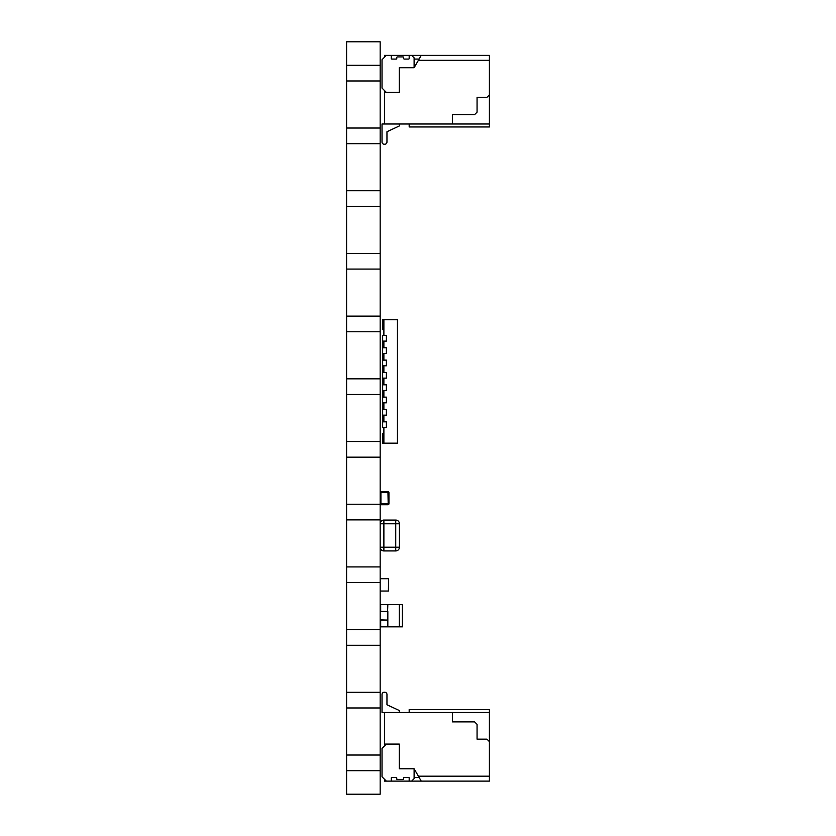 <?xml version="1.0" encoding="UTF-8"?>
<svg xmlns="http://www.w3.org/2000/svg" width="836" height="836" viewBox="0 0 836 836"><rect width="100%" height="100%" fill="white"/><g stroke="black" fill="none" stroke-linecap="round" stroke-linejoin="round"><path stroke-width="1.25" d="M346.595 770.677L346.595 794.2L380.171 794.2L380.171 755.023L346.595 755.023L346.595 770.677L380.171 770.677M346.595 755.023L346.595 707.977L380.171 707.977L380.171 755.023M346.595 707.977L346.595 692.323L380.171 692.323L380.171 707.977M346.595 692.323L346.595 645.277L380.171 645.277L380.171 692.323M346.595 645.277L346.595 629.623L380.171 629.623L380.171 645.277M346.595 629.623L346.595 582.577L380.171 582.577L380.171 629.623M346.595 582.577L346.595 566.923L380.171 566.923L380.171 582.577M346.595 566.923L346.595 519.877L380.171 519.877L380.171 566.923M346.595 519.877L346.595 504.223L380.171 504.223L380.171 519.877M346.595 504.223L346.595 457.177L380.171 457.177L380.171 504.223M346.595 457.177L346.595 441.523L380.171 441.523L380.171 457.177M346.595 441.523L346.595 394.477L380.171 394.477L380.171 441.523M346.595 394.477L346.595 378.823L380.171 378.823L380.171 394.477M346.595 378.823L346.595 331.777L380.171 331.777L380.171 378.823M346.595 331.777L346.595 316.123L380.171 316.123L380.171 331.777M346.595 316.123L346.595 269.077L380.171 269.077L380.171 316.123M346.595 269.077L346.595 253.423L380.171 253.423L380.171 269.077M346.595 253.423L346.595 206.377L380.171 206.377L380.171 253.423M346.595 206.377L346.595 190.723L380.171 190.723L380.171 206.377M346.595 190.723L346.595 143.677L380.171 143.677L380.171 190.723M346.595 143.677L346.595 128.023L380.171 128.023L380.171 143.677M346.595 128.023L346.595 80.977L380.171 80.977L380.171 128.023M346.595 80.977L346.595 65.323L380.171 65.323L380.171 80.977M346.595 65.323L346.595 41.8L380.171 41.8L380.171 65.323M382.031 748.408L386.347 744.092L399.305 744.092L399.305 768.775L414.113 768.775L421.24 781.117L489.405 781.117L489.405 709.534L409.18 709.534L409.18 712.491L489.405 712.491L384.497 712.491L384.497 745.942L382.031 748.408L382.031 776.801L386.347 781.117L384.497 781.117L384.497 779.267M403.683 778.953L403.683 778.034A0.617 0.617 180 0 1 404.3 777.417L408.564 777.417A0.617 0.617 0 0 1 409.18 778.034L409.18 781.117L391.279 781.117L391.279 778.034A0.617 0.617 0 0 1 391.896 777.417L396.159 777.417A0.617 0.617 0 0 1 396.776 778.034L396.776 778.953A0.617 0.617 180 0 0 397.393 779.57L403.067 779.57A0.617 0.617 0 0 0 403.683 778.953M391.279 781.117L386.347 781.117M414.113 768.775L414.113 778.65L411.646 781.117L409.18 781.117M399.305 712.491L399.305 710.516L386.964 704.758L386.964 694.476A2.226 2.226 180 0 0 384.738 692.25L384.246 692.25A2.226 2.226 180 0 0 382.031 694.476L382.031 712.491L388.197 712.491L384.497 712.491M399.305 710.516L386.964 704.758L399.305 710.516L386.964 704.758L386.964 694.476A2.226 2.226 180 0 0 384.738 692.25L384.246 692.25A2.226 2.226 180 0 0 382.031 694.476L382.031 712.491M386.964 704.758L386.964 694.476A2.226 2.226 180 0 0 384.738 692.25L384.246 692.25A2.226 2.226 180 0 0 382.031 694.476A2.226 2.226 180 0 1 384.246 692.25L384.738 692.25A2.226 2.226 180 0 1 386.964 694.476L386.964 704.758M421.24 781.117L411.646 781.117M452.38 712.491L452.38 721.876L474.597 721.876L477.063 724.342L477.063 739.149L486.939 739.149L489.405 741.626L486.939 739.149L477.063 739.149M489.405 776.184L418.397 776.184M384.497 744.092L399.305 744.092L384.497 744.092M414.113 777.417L419.108 777.417M452.38 721.876L474.597 721.876L477.063 724.342M388.583 578.7L388.583 591.042L388.583 578.7L380.171 578.7L388.583 578.7L388.406 591.042L380.171 591.042M380.443 578.7L388.468 578.7M399.305 124L399.305 125.975L399.305 124L399.305 125.975L386.964 131.733L386.964 142.026A2.226 2.226 0 0 1 384.738 144.241L384.246 144.241A2.226 2.226 0 0 1 382.031 142.026L382.031 124L384.497 124L384.497 92.409L399.305 92.409L399.305 67.716L414.113 67.716L414.113 57.841L411.646 55.375L409.18 55.375L409.18 58.457A0.617 0.617 180 0 1 408.564 59.084L404.3 59.084A0.617 0.617 0 0 1 403.683 58.457L403.683 57.538A0.617 0.617 180 0 0 403.067 56.921A0.617 0.617 180 0 1 403.683 57.538L403.683 58.457A0.617 0.617 0 0 0 404.3 59.084A0.617 0.617 0 0 1 403.683 58.457L403.683 57.538A0.617 0.617 180 0 0 403.067 56.921L397.393 56.921A0.617 0.617 0 0 0 396.776 57.538L396.776 58.457A0.617 0.617 180 0 1 396.159 59.084L391.896 59.084A0.617 0.617 180 0 1 391.279 58.457A0.617 0.617 180 0 0 391.896 59.084L396.159 59.084A0.617 0.617 180 0 0 396.776 58.457L396.776 57.538A0.617 0.617 0 0 1 397.393 56.921L403.067 56.921L397.393 56.921A0.617 0.617 0 0 0 396.776 57.538A0.617 0.617 0 0 1 397.393 56.921L403.067 56.921L397.393 56.921A0.617 0.617 0 0 0 396.776 57.538L396.776 58.457A0.617 0.617 180 0 1 396.159 59.084L391.896 59.084L396.159 59.084A0.617 0.617 180 0 0 396.776 58.457A0.617 0.617 180 0 1 396.159 59.084L391.896 59.084A0.617 0.617 180 0 1 391.279 58.457A0.617 0.617 180 0 0 391.896 59.084A0.617 0.617 180 0 1 391.279 58.457L391.279 55.375L386.347 55.375L382.031 59.701L382.031 88.083L382.031 59.701L384.497 57.224L384.497 55.375L489.405 55.375L489.405 126.967L409.18 126.967L409.18 124M386.964 131.733L386.964 142.026L386.964 131.733L386.964 142.026L386.964 131.733L386.964 142.026L386.964 131.733L386.964 142.026L386.964 131.733L386.964 142.026L386.964 131.733L386.964 142.026L386.964 131.733L386.964 142.026L386.964 131.733L386.964 142.026L386.964 131.733L386.964 142.026L386.964 131.733L399.305 125.975L386.964 131.733L386.964 142.026A2.226 2.226 0 0 1 384.738 144.241L384.246 144.241A2.226 2.226 0 0 1 382.031 142.026L382.031 124L384.497 124L384.497 92.409L399.305 92.409L386.347 92.409L382.031 88.083L386.347 92.409L382.031 88.083L382.031 59.701L386.347 55.375L382.031 59.701M391.279 55.375L386.347 55.375L391.279 55.375L391.279 58.457L391.279 55.375L386.347 55.375M386.347 92.409L399.305 92.409L399.305 67.716L414.113 67.716L414.113 57.841L411.646 55.375L409.18 55.375L409.18 58.457A0.617 0.617 180 0 1 408.564 59.084L404.3 59.084A0.617 0.617 0 0 1 403.683 58.457A0.617 0.617 0 0 0 404.3 59.084L408.564 59.084A0.617 0.617 180 0 0 409.18 58.457L409.18 55.375L411.646 55.375L409.18 55.375M411.646 55.375L414.113 57.841L411.646 55.375L414.113 57.841L414.113 67.716L421.24 55.375L489.405 55.375L384.497 55.375L388.197 55.375L384.497 55.375L388.197 55.375L384.497 55.375L388.197 55.375L384.497 55.375L388.197 55.375L384.497 55.375L384.497 57.224L384.497 55.375L489.405 55.375L489.405 60.317L418.397 60.317L421.24 55.375L414.113 67.716L399.305 67.716L414.113 67.716L421.24 55.375L489.405 55.375L489.405 60.317L418.397 60.317L421.24 55.375L384.497 55.375L421.24 55.375L419.108 59.084L414.113 59.084M382.031 124L384.497 124L384.497 90.549L384.497 92.409L399.305 92.409L399.305 67.716L414.113 67.716L418.397 60.317L489.405 60.317L489.405 126.967L409.18 126.967L489.405 126.967L489.405 124L382.031 124L384.497 124L382.031 124L384.497 124L382.031 124L384.497 124L382.031 124L384.497 124L382.031 124L384.497 124L382.031 124L384.497 124L382.031 124L384.497 124L382.031 124L384.497 124L382.031 124L382.031 142.026A2.226 2.226 0 0 0 384.246 144.241L384.738 144.241A2.226 2.226 0 0 0 386.964 142.026M489.405 124L452.38 124L452.38 114.626L474.597 114.626L477.063 112.149L477.063 97.342L486.939 97.342L489.405 94.876L489.405 124L384.497 124L452.38 124L452.38 114.626L474.597 114.626L477.063 112.149L477.063 97.342L486.939 97.342L489.405 94.876L489.405 60.317L418.397 60.317L414.113 67.716L419.108 59.084M387.831 604.627L387.58 611.409L387.58 604.627L399.336 604.627L399.336 626.843L402.388 626.843L402.388 604.627L399.336 604.627L402.388 604.627M399.336 626.843L387.831 626.843L387.831 620.051L387.58 626.843L387.58 620.051L380.171 620.051M380.673 605.86L380.673 611.409L380.673 604.627L387.58 604.627L387.58 611.409L380.171 611.409M380.171 625.6L380.673 620.051L380.673 626.843L387.831 626.843M380.171 620.113L387.831 620.113L380.171 619.863M380.171 611.597L387.831 611.597L380.171 611.346M387.831 619.863L387.831 611.597M399.43 547.225A3.699 3.699 0 0 1 395.731 550.924L383.881 550.924A3.699 3.699 0 0 1 380.171 547.225L395.731 547.225L395.731 523.775L383.881 523.775L383.881 550.924L395.731 550.924L395.731 547.225L399.43 547.225L399.43 523.775L395.731 523.775L395.731 520.076A3.699 3.699 0 0 1 399.43 523.775A3.699 3.699 0 0 0 395.731 520.076L383.881 520.076L395.731 520.076M380.171 523.775L380.171 523.775A3.699 3.699 0 0 1 383.881 520.076L383.881 520.076A3.699 3.699 0 0 0 380.171 523.775L383.881 523.775L383.881 520.076M399.43 546.472L399.43 540.046M388.197 492.655L388.939 492.655A0.982 0.982 180 0 0 387.946 491.662L381.164 491.662A0.982 0.982 180 0 0 380.171 492.655A0.982 0.982 0 0 1 381.164 491.662L387.946 491.662A0.982 0.982 0 0 1 388.939 492.655L388.939 503.763A0.982 0.982 0 0 1 387.946 504.745L381.164 504.745A0.982 0.982 0 0 1 380.171 503.763L388.197 503.763L387.946 492.404L380.913 492.655L380.913 503.763M380.913 492.655L380.171 492.717M382.648 421.825L386.399 421.825L386.399 427.499L382.648 427.499L382.648 415.158L386.399 415.158L383.881 415.158L383.881 421.825L382.648 421.825L386.399 421.825L386.399 427.499L383.881 427.499L383.881 443.174L382.648 443.174L382.648 433.309L383.881 433.309L382.648 433.309M383.881 443.174L397.455 443.174L397.455 319.749L383.881 319.749L383.881 335.424L382.648 335.424L386.399 335.424L386.399 341.109L383.881 341.109L383.881 347.776L382.648 347.776L386.399 347.776L386.399 353.45L383.881 353.45L383.881 360.117L382.648 360.117L386.399 360.117L386.399 365.792L383.881 365.792L383.881 372.459L382.648 372.459L386.399 372.459L386.399 378.133L383.881 378.133L383.881 384.8L382.648 384.8L386.399 384.8L386.399 390.475L383.881 390.475L383.881 397.142L382.648 397.142L386.399 397.142L386.399 402.816L383.881 402.816L383.881 409.483L382.648 409.483L382.648 415.158M383.881 409.483L386.399 409.483L386.399 415.158L386.399 409.483L382.648 409.483L382.648 402.816L386.399 402.816L386.399 397.142L383.881 397.142M383.881 384.8L386.399 384.8L386.399 390.475L382.648 390.475L382.648 402.816M383.881 372.459L386.399 372.459L386.399 378.133L382.648 378.133L382.648 390.475M382.648 319.749L386.399 319.749L382.648 319.749L386.399 319.749L382.648 319.749L386.399 319.749L382.648 319.749L386.399 319.749L382.648 319.749L382.648 329.624L383.881 329.624M383.881 360.117L386.399 360.117L386.399 365.792L382.648 365.792L382.648 378.133M383.881 347.776L386.399 347.776L386.399 353.45L382.648 353.45L382.648 365.792M383.881 335.424L386.399 335.424L386.399 341.109L382.648 341.109L382.648 353.45M382.648 335.424L382.648 341.109M386.399 319.749L383.881 319.749L386.399 319.749M408.564 59.084L404.3 59.084L408.564 59.084A0.617 0.617 180 0 0 409.18 58.457A0.617 0.617 180 0 1 408.564 59.084L404.3 59.084M403.683 57.538A0.617 0.617 180 0 0 403.067 56.921A0.617 0.617 180 0 1 403.683 57.538M396.159 59.084L391.896 59.084M452.38 124L452.38 114.626L474.597 114.626L477.063 112.149L477.063 97.342L486.939 97.342L489.405 94.876M384.497 90.549L384.497 92.409L399.305 92.409M452.38 114.626L452.38 120.917L452.38 114.626L474.597 114.626M477.063 97.342L477.063 104.751L477.063 97.342L486.939 97.342M489.405 60.317L418.397 60.317L489.405 60.317M387.946 504.003L387.946 504.745L381.164 504.745L381.164 504.003M381.164 491.662L387.946 491.662L381.164 491.662L381.164 492.404M388.197 503.763L388.939 503.763M387.946 492.404L387.831 491.662M383.881 436.141L382.648 436.141M383.881 326.792L382.648 326.792"/></g></svg>
